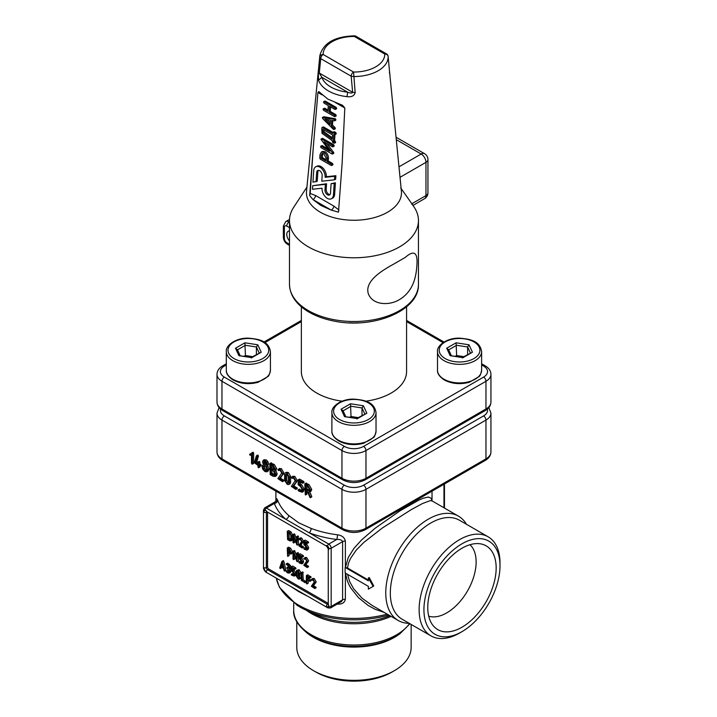 <?xml version="1.0" encoding="UTF-8"?>
<svg xmlns="http://www.w3.org/2000/svg" width="717" height="717" viewBox="0 0 717 717"><rect width="100%" height="100%" fill="white"/><g stroke="black" fill="none" stroke-linecap="round" stroke-linejoin="round"><path stroke-width="1.08" d="M320.947 139.349L321.673 139.08L332.473 145.318L333.029 146.376L332.383 146.743L323.887 141.841L332.285 152.739L332.634 153.662L331.899 153.922L321.099 147.693L320.553 146.635L321.198 146.268L329.695 151.17L320.947 139.349L322.874 138.498L322.148 138.766L322.874 138.498L333.674 144.735L334.23 145.793L333.575 146.16M326.844 143.543L333.477 152.156L333.826 153.079L333.1 153.348M321.745 146.053L322.399 145.685L327.929 148.885M332.778 120.59L332.482 125.027L335 127.554L335.359 128.433L334.731 128.854M331.29 125.609L333.799 128.137L334.167 129.015L333.324 129.266L322.82 118.708L322.345 117.731L324.102 116.772L323.537 117.158L324.102 116.772L335.404 118.78L335.932 119.864L334.283 120.85L331.63 120.393L331.29 125.609L332.482 125.027M324.693 101.491L325.339 101.124L336.13 107.353L336.694 108.437L336.058 108.796M330.582 106.905L330.286 111.44L335.681 114.559L336.237 115.616L335.592 115.984M324.236 108.688L324.882 108.321L327.974 110.104M312.702 185.712L325.366 184.341L324.989 189.933A3.89 2.42 -115.9 0 0 327.526 194.809A3.89 2.42 -115.9 0 0 329.435 195.015A3.89 2.42 -115.9 0 0 330.492 193.106L331.111 183.713L334.212 183.373L333.45 194.818A8.075 5.019 64.1 0 1 331.263 198.788A8.075 5.019 64.1 0 1 327.284 198.358A8.075 5.019 64.1 0 1 322.032 188.221L312.469 189.261L312.702 185.712L326.558 183.758L326.19 189.351A3.89 2.42 -115.9 0 0 328.718 194.226A3.89 2.42 -115.9 0 0 329.972 194.594M331.111 183.713L335.413 182.799L334.651 194.235A8.075 5.019 64.1 0 1 332.464 198.206L331.263 198.788M322.991 127.384L323.636 127.017L332.858 132.34M333.898 132.188L334.534 131.811L335.726 132.502L336.282 133.568L335.637 133.945M334.973 134.563L334.561 140.774L335.699 142.181L335.063 142.558M321.422 152.022L323.905 152.3C326.083 153.814 327.185 155.939 327.212 158.681L327.024 161.558L331.236 163.987L331.783 165.044L331.137 165.412L320.338 159.174L319.782 158.116L320.024 154.522L321.422 152.022L322.614 151.439L325.106 151.717C327.275 153.232 328.377 155.356 328.413 158.107L328.225 160.975L332.428 163.404L332.984 164.462L332.338 164.829M322.094 94.868L317.945 92.475L313.329 146.671L310.21 193.456L315.543 195.508L333.817 206.057L339.016 210.081M313.329 146.671L309.681 195.535L312.953 199.541L320.822 205.438L331.236 210.09L338.487 212.16L342.126 163.297L344.805 107.98L335.422 102.567M316.045 181.831L316.672 172.43A3.89 2.42 64.1 0 1 317.721 170.512A3.89 2.42 64.1 0 1 320.732 171.641A3.89 2.42 64.1 0 1 322.175 175.602L321.799 181.204L334.454 179.824L334.687 176.283L325.133 177.305A8.084 5.028 -115.9 0 0 322.13 169.078A8.084 5.028 -115.9 0 0 315.892 166.738A8.084 5.028 -115.9 0 0 313.705 170.718L312.944 182.172L317.237 181.249L317.864 171.847A3.89 2.42 64.1 0 1 318.384 170.359M334.454 179.824L335.646 179.25L335.888 175.701L326.334 176.723A8.084 5.028 -115.9 0 0 323.331 168.495A8.084 5.028 -115.9 0 0 317.084 166.165L315.892 166.738M306.939 187.065L293.638 207.374A64.485 37.23 0 0 0 289.48 220.54A64.485 37.23 0 0 0 308.364 246.863A64.485 37.23 0 0 0 378.648 254.938A64.485 37.23 0 0 0 418.45 220.54A64.485 37.23 0 0 0 414.292 207.374L412.929 205.295M399.566 299.518C409.864 293.387 415.582 282.641 416.72 267.289C418.271 252.653 414.435 249.373 405.222 257.439L393.095 264.439C382.224 270.461 364.424 281.064 368.323 293.71C372.795 305.684 390.012 305.63 399.566 299.518M318.554 80.223L318.303 71.359L319.773 57.064A3.397 2.769 -1.3 0 1 323.161 54.483L353.571 72.041L355.166 92.645C354.207 95.908 351.491 97.243 347.01 96.652L347.664 92.188C350.568 93.264 352.226 93.309 352.647 92.296L351.169 76.199L320.759 58.642L319.28 73.035L321.87 77.302L318.554 80.223A36.092 20.838 180 0 0 328.449 90.942A36.092 20.838 180 0 0 347.01 96.652M389.385 72.193C390.03 74.998 390.111 75.177 389.627 72.74L388.157 56.553A3.397 2.769 178.7 0 0 384.769 54.026L354.359 36.468L354.386 35.85C334.776 36.406 323.259 43.02 319.827 55.693L306.526 191.269A47.519 27.434 0 0 0 320.365 212.223A47.519 27.434 0 0 0 373.387 217.86A47.519 27.434 0 0 0 401.403 191.269L389.672 72.991M344.805 107.98L342.538 105.291L327.902 99.134L318.769 91.57L317.945 92.475M411.63 203.87C413.359 205.94 413.431 205.896 411.863 203.736L400.74 187.988M309.681 195.535L310.21 193.456M289.48 240.948A6.785 3.917 60 0 1 288.171 231.286A6.785 3.917 60 0 1 289.48 230.973M355.166 92.645L352.647 92.296L319.28 73.035L318.303 71.359M315.543 195.508A3.397 1.963 120 0 1 312.953 199.541L331.236 210.09A3.397 1.963 120 0 0 333.817 206.057M327.024 161.558L328.225 160.975M332.984 164.462L331.137 165.412M323.815 153.725L326.029 157.991L325.832 160.868L321.028 158.09L321.216 155.213L322.148 153.537L323.815 153.725M321.028 158.09L322.22 157.516L322.802 153.402M325.912 159.649L322.22 157.516M333.36 141.357L334.507 142.764L333.862 143.14L332.67 142.45L332.177 140.595L321.987 133.308L321.79 127.967L322.444 127.599L332.652 133.487L333.342 132.394L334.534 133.084L335.081 134.142L333.844 134.178L333.36 141.357L334.561 140.774M321.79 127.967L323.636 127.017M332.697 132.77L334.534 131.811M335.081 134.142L334.436 134.518M335.699 142.181L333.862 143.14M332.554 134.913L332.276 139.17L322.74 132.313L322.937 129.365L332.554 134.913M322.74 132.313L323.941 131.74L324.057 130.01M332.365 137.798L323.941 131.74M325.366 184.341L326.558 183.758M334.212 183.373L335.413 182.799M334.687 176.283L335.888 175.701M325.133 177.305L326.334 176.723M329.085 112.022L334.489 115.132L335.036 116.199L334.391 116.566L323.591 110.328L323.035 109.271L323.69 108.903L327.893 111.332L328.278 105.578L324.048 103.131L323.501 102.074L324.147 101.706L334.938 107.935L335.493 109.011L334.866 109.378L329.47 106.259L329.085 112.022L330.286 111.44M323.501 102.074L325.339 101.124M336.694 108.437L334.866 109.378M335.036 116.199L334.391 116.566M323.035 109.271L324.882 108.321M335.359 128.433L333.539 129.427M322.345 117.731L333.988 119.282L334.731 120.438L334.283 120.85M330.367 120.169L330.089 124.408L324.935 119.228L330.367 120.169M330.196 122.741L327.077 119.605M334.23 145.793L332.383 146.743M332.285 152.739L333.477 152.156M333.826 153.079L331.899 153.922M320.553 146.635L322.399 145.685M384.213 612.408L375.125 609.289L368.09 605.417L358.536 597.7L350.846 588.074L348.856 584.472L347.252 580.725L345.46 573.224M345.379 573.08L345.379 599.278C344.492 602.854 341.857 604.449 337.465 604.072A78.063 45.072 180 0 1 337.295 604.055M307.996 596.41L298.792 591.668L290.869 586.524M296.775 621.738L296.775 647.317A57.19 33.018 0 0 0 313.526 670.664L315.928 672.053A53.793 31.055 0 0 0 392.002 672.053L394.404 670.664A57.19 33.018 0 0 0 411.155 647.317L411.155 624.435M315.928 672.053L313.526 670.664A57.19 33.018 0 0 0 394.404 670.664M313.526 637.413A57.19 33.018 0 0 0 398.078 635.074L399.763 633.9A59.377 34.282 180 0 1 311.985 636.32A59.377 34.282 180 0 1 308.167 633.9L309.852 635.074A57.19 33.018 0 0 0 313.526 637.413M251.649 452.983L253.271 452.284L251.649 452.974L252.456 453.834L252.456 463.809L251.981 464.087L251.506 463.263L251.506 454.614L250.072 455.241L249.588 454.39L252.85 452.284L253.657 453.144L253.657 463.119L253.182 463.397M259.437 461.47L258.962 461.748L259.437 461.47L259.913 462.295L259.913 463.962L260.88 464.517L261.364 465.351L260.88 465.62L261.364 465.351M259.913 466.4L259.437 467.009M256.336 455.922L257.26 456.756L255.512 462.806L257.762 464.105L258.237 462.16L258.712 464.652L260.163 466.041L258.712 465.754L258.237 467.699L257.762 465.208L254.383 462.797L256.336 455.922L257.986 455.08L257.537 455.223L258.452 456.066L256.713 462.115L257.762 462.716M263.354 460.206L266.15 459.794L267.952 461.703L268.543 463.953L267.737 465.638L269.027 469.223L268.086 471.212M266.536 466.328L267.826 469.913L267.109 471.786L264.94 471.571L262.78 469.285L262.055 466.588L263.354 464.482L262.556 461.882L263.157 460.323L264.949 460.493L266.751 462.393L267.342 464.643L266.536 466.328L267.871 465.566L266.805 466.175M264.358 459.624L263.157 460.323M269.753 463.818L271.429 462.85L270.954 463.128L274.306 464.508L276.708 468.667L275.812 470.298L277.174 473.919L276.332 475.792L275.131 476.482L273.105 476.285L270.228 474.627L269.753 463.818L273.105 465.199L275.507 469.357L274.611 470.988L275.973 474.618L275.131 476.482M274.611 470.988L275.812 470.298M279.191 468.694L281.351 468.577L283.896 472.933L280.455 478.042L283.896 480.578L282.22 481.546L277.882 478.597L281.745 473.041L280.159 470.379L278.42 470.486L277.909 469.653L279.585 468.371M285.258 472.933L286.459 472.243L288.512 472.709L290.618 476.366L290.618 482.577L290.009 483.948L287.32 484.486L284.64 480.507L284.64 474.296L285.258 472.933L286.746 473.077L289.417 477.056L289.417 483.267L288.808 484.638M292.644 476.464L294.804 476.339L297.34 480.695L293.898 485.803L297.34 488.34L295.664 489.308L291.326 486.359L295.189 480.811L293.612 478.14L291.864 478.248L291.353 477.414L293.029 476.133M302.386 483.204L304.071 482.236L303.587 482.514L304.071 482.236L303.587 481.412L299.76 479.207L298.559 479.897L302.386 482.111L302.87 482.935L302.386 483.204L299.034 481.268L299.034 484.611L300.235 483.921L301.678 484.746L304.071 488.895L303.363 491.566L302.171 492.256L298.559 490.984L298.084 490.159L298.559 489.881L301.49 491.082L301.911 489.039L300.477 486.547L298.084 484.611L298.559 479.897L298.084 480.175M300.235 481.967L300.235 483.921M298.084 490.159L299.76 489.191L299.285 489.46L301.902 490.401M304.806 484.056L306.491 483.088L306.007 483.366L308.884 484.468L311.761 489.451L310.909 491.315L308.471 492.131L310.479 497.024L311.778 496.693L310.076 497.643L307.396 491.647L305.765 490.697L305.765 494.587L305.281 494.864L304.806 484.056L307.683 485.167L310.56 490.15L309.708 492.014M309.869 491.916L311.68 496.334M306.957 491.387L306.482 494.174M461.963 631.659A53.793 31.064 -60 0 1 423.926 609.701A53.793 31.064 -60 0 1 461.963 543.809A53.793 31.064 -60 0 1 500.009 565.776A53.793 31.064 -60 0 1 461.963 631.659L459.57 633.048L461.963 631.659M461.963 627.223A48.371 27.927 -60 0 1 433.005 625.457A48.371 27.927 -60 0 1 432.037 585.906A48.371 27.927 -60 0 1 461.963 548.245A48.371 27.927 -60 0 1 480.157 543.791A48.371 27.927 -60 0 1 494.829 579.686A48.371 27.927 -60 0 1 461.963 627.223M469.967 544.723A41.577 24.002 -60 0 1 473.13 578.637A41.577 24.002 -60 0 1 446.727 612.883A41.577 24.002 -60 0 1 428.712 616.163M459.57 633.048L459.57 633.048A57.19 33.018 -60 0 1 430.971 635.88A57.19 33.018 -60 0 1 430.971 569.836A57.19 33.018 -60 0 1 488.16 536.818A57.19 33.018 -60 0 1 500.009 562.997L500.009 565.776M430.971 635.88L402.174 619.255A57.19 33.018 -60 0 1 402.174 553.21A57.19 33.018 -60 0 1 459.364 520.192L488.16 536.818M409.237 623.333A60.246 34.783 -60 0 1 398.24 620.51A60.246 34.783 -60 0 1 398.24 550.943A60.246 34.783 -60 0 1 458.486 516.159A60.246 34.783 -60 0 1 466.435 524.27M368.368 578.036L368.368 580.806L345.137 567.398L345.137 572.937L368.368 586.354L368.368 589.123L373.163 586.354L368.368 578.036L369.237 577.535L373.763 586.004L373.163 586.354M373.763 586.004L369.237 588.621M276.395 500.296L276.717 498.682L277.667 500.269A78.063 45.072 0 0 0 288.709 515.478L298.765 522.845L311.124 528.42A3.397 1.524 -69.2 0 1 309.26 532.83L328.762 544.086A3.397 1.963 60 0 1 331.164 548.245L342.601 541.64C341.91 539.964 339.957 539.247 336.748 539.48A3.397 0.583 97.1 0 0 337.465 534.792C341.848 535.366 344.483 537.463 345.379 541.075L345.379 567.407A78.063 45.072 0 0 0 345.433 567.407L348.265 557.441L353.956 548.371L361.511 540.009L375.045 528.304L399.826 510.952L418.728 500.17L423.2 498.234L428.381 497.015L431.123 498.279L431.912 500.78M458.486 516.159L432.1 500.923L430.191 500.672L422.51 503.522L411.495 509.491L382.403 527.954L363.877 542.375L356.206 550.154L350.407 558.624L348.507 563.203L347.476 567.981L368.368 580.035M347.476 567.981L345.433 567.407M347.584 574.353L349.52 581.299L353.553 588.648L362.049 598.193L372.078 605.408M326.369 545.476A1.694 0.977 120 0 0 326.719 546.246L328.269 548.935A1.694 0.977 180 0 0 328.762 549.625L328.762 548.245A1.694 0.977 -120 0 0 327.561 546.166L326.369 545.476A3.397 1.963 60 0 1 328.762 549.625L328.762 548.245A1.694 0.977 0 0 0 331.164 548.245L331.164 606.439A3.397 1.963 60 0 1 330.465 607.998L341.4 601.635L342.601 599.842L342.601 541.64A3.397 1.963 180 0 1 345.379 541.075M277.667 500.269A3.397 2.707 -20.5 0 1 274.342 503.451C274.835 501.649 275.194 501.443 275.4 502.841M298.155 536.002L298.505 544.069L296.981 545.037L293.719 536.899L293.719 542.724L293.002 542.312L293.002 534.873L293.683 535.061L296.596 542.733L296.596 536.908L297.313 537.32L296.981 545.037M294.92 540.062L294.92 542.034L293.361 542.939M293.002 534.873L294.544 533.923L296.596 538.879M287.248 548.138L288.808 547.232L290.609 548.272L292.76 552.009L292.133 553.407L290.932 554.098L287.965 553.112L287.607 556.24L287.248 548.138L289.408 548.962L291.568 552.699L290.932 554.098M289.166 553.811L289.166 555.334L287.607 556.24M300.683 556.302L300.683 557.423L301.758 558.041L303.551 561.151L303.022 563.15L301.83 563.849L299.123 562.89L299.123 562.065L300.557 562.89L301.633 562.262L301.633 561.429L298.765 558.113L298.765 554.788L301.991 556.231L301.991 557.055L299.482 555.603L299.482 558.113L300.683 557.423M298.765 562.271L300.324 561.375L301.633 562.128M298.765 554.788L300.324 553.883L303.192 555.541L303.551 556.159L301.991 557.055M308.597 560.828L306.016 564.655L308.597 566.555L307.037 567.461L303.784 565.247L306.679 561.079L305.496 559.081L304.187 559.161L303.802 558.534L305.352 557.396L306.688 557.557L308.597 560.828L307.154 562.415L308.346 561.725M281.727 567.389L280.087 568.509L279.711 567.9L281.906 561.528L282.579 561.922L284.757 570.813L284.066 570.526L283.547 568.438L280.93 566.932L280.087 568.509M281.906 561.528L283.439 560.676L283.78 561.232L285.958 570.123L284.389 570.992M286.119 564.127L287.678 563.23L290.475 565.489L290.923 567.165L290.224 568.438L290.923 571.332L290.403 572.498L287.92 573.062L286.119 571.61L287.92 572.238L288.996 571.61L286.845 567.855L288.709 568.124L288.978 567.407L288.718 566.412L286.119 564.127L287.92 564.754L289.274 566.179L289.722 567.855L289.023 569.137L289.722 572.023L289.202 573.188M289.023 569.137L290.224 568.438M286.119 571.61L287.678 570.714L288.996 571.476M286.845 567.855L288.404 566.959L288.969 567.29M293.119 568.563L293.119 569.683L294.194 570.302L295.996 573.421L295.467 575.419L294.266 576.109L291.568 575.151L291.568 574.326L293.002 575.159L294.078 574.532L294.078 573.699L291.21 570.373L291.21 567.048L294.436 568.5L294.436 569.325L291.918 567.873L291.918 570.373L293.119 569.683M291.21 574.532L292.769 573.636L294.078 574.398M291.21 567.048L292.769 566.143L295.637 567.801L295.996 568.42L294.436 569.325M296.713 570.356L299.025 569.764L301.032 572.749L301.032 577.409L300.575 578.44L298.254 579.022L296.246 576.029L296.246 571.377L296.713 570.356L297.824 570.454L299.84 573.448L299.374 579.13M306.087 581.738L303.21 579.668L302.852 571.969L301.651 572.659L302.009 580.358L303.21 579.668M308.247 577.302L308.247 578.404L311.124 580.483M308.247 580.618L308.247 582.984L306.688 583.889L306.338 583.262L306.338 575.787L309.565 577.239L309.565 578.063L307.046 576.602L307.046 579.094L308.247 578.404M306.338 575.787L307.889 574.882L311.124 577.158M316.161 581.828L313.58 585.655L316.161 587.555L314.602 588.46L311.348 586.246L314.252 582.079L313.06 580.08L311.752 580.161L311.375 579.533L312.926 578.395L314.261 578.556L316.161 581.828L314.718 583.414L315.919 582.724M298.155 552.628L298.505 560.694L296.981 561.662L293.719 553.533L293.719 559.359L293.002 558.946L293.002 551.498L293.683 551.696L296.596 559.368L296.596 553.533L297.313 553.945L296.981 561.662M294.92 556.688L294.92 558.66L293.361 559.565M293.002 551.498L294.544 550.548L296.596 555.505M305.72 542.581L305.72 543.701L306.795 544.328L308.597 547.438L308.068 549.437L306.867 550.127L304.169 549.168L304.169 548.344L305.603 549.177L306.679 548.55L306.679 547.716L303.802 544.391L303.802 541.066L307.037 542.518L307.037 543.343L304.519 541.891L304.519 544.4L305.72 543.701M303.802 548.55L305.361 547.654L306.679 548.415M303.802 541.066L305.361 540.17L308.238 541.819L308.597 542.446L307.037 543.343M303.551 541.29L300.97 545.117L303.551 547.017L301.991 547.922L298.738 545.709L301.633 541.541L300.45 539.543L299.141 539.623L298.756 538.996L300.315 537.858L301.642 538.019L303.551 541.29L302.108 542.877L303.309 542.186M287.248 531.512L288.808 530.607L290.968 531.853L292.76 534.972L292.24 540.295L289.767 540.86L287.607 539.614L287.248 531.512L289.767 532.543L291.568 535.662L291.039 540.985M267.566 512.099L267.566 566.95A1.694 0.977 -120 0 0 268.767 569.029L328.269 603.382M327.561 546.166A1.694 0.977 -60 0 1 328.762 544.086L336.748 539.48A81.46 47.026 180 0 1 309.26 532.83L285.868 519.323A81.46 47.026 180 0 1 274.342 503.451L266.365 508.057L285.868 519.323A3.397 2.312 -48.7 0 0 288.709 515.478M290.851 539.408L289.767 540.035L287.965 538.996L287.965 532.328L289.767 533.367L290.851 535.249L290.851 539.408L289.767 540.035L290.851 539.408M287.965 538.996L289.166 538.297L289.166 533.027M290.851 539.274L289.166 538.297M302.108 542.877L299.769 545.807L300.97 545.117M299.769 545.807L301.991 547.089L301.991 547.922M300.45 539.543L299.141 539.623M298.828 538.799L300.441 538.709L302.35 541.98M304.519 544.4L305.594 545.019L307.396 548.129L306.867 550.127M305.603 549.177L306.679 548.55L305.603 549.177M314.718 583.414L312.379 586.345L313.58 585.655M312.379 586.345L314.602 587.626L314.602 588.46M313.06 580.08L311.752 580.161M311.438 579.336L313.06 579.246L314.96 582.518M307.046 579.094L309.932 581.173L307.046 579.919L306.688 583.889M302.009 580.358L304.886 582.428L301.292 580.358L301.292 572.874M299.123 577.696L297.824 577.947L296.963 576.45L296.963 571.781L297.824 571.279L299.123 573.026L299.123 577.696L298.254 578.189L299.123 577.696M296.963 571.781L297.824 571.279L296.963 571.781M299.123 577.302L298.164 575.751L298.164 571.476M291.918 570.373L293.002 571.001L294.795 574.111L294.266 576.109M293.002 575.159L294.078 574.532L293.002 575.159M287.92 572.238L288.996 571.61L287.92 572.238M288.969 567.461L287.92 568.07L288.709 568.124M282.901 565.821L282.641 564.772M281.172 566.215L282.238 563.168L283.296 567.443L281.172 566.215L282.373 565.525M307.154 562.415L304.815 565.346L306.016 564.655M304.815 565.346L307.037 566.636L307.037 567.461M305.496 559.081L304.187 559.161M303.865 558.337L305.487 558.247L307.396 561.519M299.482 558.113L300.557 558.731L302.35 561.85L301.83 563.849M300.557 562.89L301.633 562.262L300.557 562.89M290.851 552.287L290.43 553.228L287.965 552.287L287.965 548.962L289.408 549.796L290.851 552.287M290.833 552.538L289.166 551.597L289.166 549.652M287.965 552.287L289.166 551.597M310.479 497.024L310.076 497.643M306.957 493.888L305.281 494.864M309.61 489.594L309.045 490.84L305.765 489.594L305.765 485.158L307.683 486.26L309.61 489.594M309.511 490.258L306.957 488.904L306.957 485.848M305.765 489.594L306.957 488.904M299.034 484.611L300.477 485.445L302.87 489.594L302.171 492.256M291.443 477.155L293.603 477.029L296.148 481.394L295.816 482.586L297.017 481.896M295.816 482.586L292.697 486.502L293.898 485.803M292.697 486.502L295.664 488.205L296.148 489.039L295.664 489.308M292.491 477.997L291.864 478.248M288.467 482.72L286.737 483.061L285.59 481.062L285.59 474.842L287.32 474.502L288.467 476.5L288.467 482.72L287.32 483.392L288.467 482.729M285.59 474.842L286.737 474.17L285.59 474.842M288.467 482.666L286.791 480.363L286.791 474.206M277.999 469.393L280.159 469.268L282.695 473.632L282.373 474.824L283.573 474.134M282.373 474.824L279.254 478.732L280.455 478.042M279.254 478.732L282.22 480.444L282.695 481.268L282.22 481.546M279.047 470.235L278.42 470.486M274.548 468.81L274.127 469.743L273.105 469.644L270.703 468.255L270.703 464.912L273.105 466.301L274.548 468.81M274.539 469.061L271.904 467.565L271.904 465.611M270.703 468.255L271.904 467.565M275.023 474.071L274.459 475.317L270.703 473.803L270.703 469.357L273.105 470.737L275.023 474.071M274.925 474.735L271.904 473.103L271.904 470.047M270.703 473.803L271.904 473.103M264.026 463.962L263.354 464.482M266.751 462.393L267.952 461.703M266.392 470.621L264.94 470.469L263.498 468.945L263.014 467.134L263.498 465.898L264.94 466.032L266.392 467.565L266.876 469.366L266.321 470.666M263.498 468.945L264.698 468.255L264.214 466.444L264.698 465.199M267.593 469.931L266.141 469.778L264.698 468.255M263.981 461.425L266.025 462.734L266.025 465.028L264.949 464.93L263.874 463.782L263.928 461.452M267.226 464.338L266.15 464.24L265.066 463.092L265.066 460.798M258.712 464.652L259.913 463.962M260.163 466.041L259.679 466.31M259.913 466.731L258.237 467.699M257.26 456.756L258.452 456.066M255.512 462.806L256.713 462.115M257.762 462.438L258.237 462.16M253.657 463.119L251.981 464.087M251.604 454.569L250.072 455.241M470.343 352.863L467.609 346.974L468.99 344.796L472.44 352.226L463.012 357.666L450.142 355.677L462.716 357.29M450.142 355.677L446.691 348.247L456.12 342.798L456.621 355.533L455.51 356.179M446.691 348.247L448.582 349.923M462.689 357.281L472.44 352.226M462.51 357.962L463.012 357.666L462.51 357.962M463.8 356.645L456.621 355.533M448.672 349.869L456.621 345.28L467.609 346.974L467.609 354.44M259.142 352.863L256.408 346.974L257.788 344.796L261.239 352.226L251.81 357.666L238.94 355.677L251.515 357.29M238.94 355.677L235.49 348.247L244.918 342.798L245.42 355.533L244.309 356.179M235.49 348.247L237.381 349.923M251.488 357.281L261.239 352.226M251.308 357.962L251.81 357.666L251.308 357.962M252.599 356.645L245.42 355.533M237.47 349.869L245.42 345.28L256.408 346.974L256.408 354.44M364.738 413.834L362.004 407.946L363.394 405.759L366.844 413.198L357.416 418.638L344.536 416.649L357.12 418.262M344.536 416.649L341.086 409.21L350.514 403.77L351.025 416.505L349.914 417.142M341.086 409.21L342.986 410.886M357.084 418.253L366.844 413.198M356.905 418.925L357.416 418.638L356.905 418.925M358.195 417.608L351.025 416.505M343.076 410.841L351.025 406.243L362.004 407.946L362.004 415.412M301.355 306.786L301.355 371.576A52.61 30.374 0 0 0 316.762 393.05A52.61 30.374 0 0 0 342.179 401.179M365.751 401.179A52.61 30.374 0 0 0 406.575 371.576L406.575 306.786M289.48 220.54L289.48 284.282A64.485 37.23 0 0 0 353.965 321.512A64.485 37.23 0 0 0 418.45 284.282L418.45 220.54M388.121 56.32L388.148 56.482A3.397 3.397 0 0 0 386.472 53.865L356.053 36.307A3.397 1.963 -60 0 0 354.359 36.468A30.804 17.791 0 0 0 323.161 54.483A3.397 1.963 -60 0 0 320.759 58.642L319.773 57.064A34.192 19.744 180 0 1 319.827 55.693M389.725 73.627L388.157 56.553A34.192 19.744 180 0 1 353.526 76.549L351.169 76.199A3.397 1.963 120 0 1 353.571 72.041A30.804 17.791 0 0 0 384.769 54.026A3.397 1.963 120 0 1 386.472 53.865M399.01 166.819L421.166 154.03L396.349 139.698M411.863 203.736L425.97 195.598L425.97 162.338L400.041 177.305M347.664 92.188L321.87 77.302A32.704 18.884 0 0 0 347.664 92.188M289.48 227.648L286.764 226.079A3.397 1.963 -120 0 0 284.362 227.468L284.362 238.555A3.397 1.963 -120 0 0 286.764 242.704L289.48 244.273M427.95 159.568A6.785 3.917 0 0 1 425.97 162.338A6.785 3.917 -120 0 0 421.166 154.03A6.785 3.917 -60 0 1 424.563 153.689A6.785 6.785 0 0 1 427.95 159.568L427.95 192.828A6.785 3.917 0 0 1 425.97 195.598A6.785 3.917 -120 0 1 424.563 198.699A6.785 6.785 0 0 0 427.95 192.828M289.507 219.429L285.769 221.589A6.785 3.917 60 0 1 289.166 221.92A3.397 1.963 -60 0 0 286.764 226.079M284.362 227.468A3.397 1.963 180 0 1 283.367 226.079L285.769 221.589M284.362 238.555A3.397 1.963 180 0 1 283.367 237.166L283.367 226.079M286.764 242.704A3.397 1.963 120 0 0 287.472 244.264C284.918 242.579 283.547 240.213 283.367 237.166M323.905 152.3L325.106 151.717M327.212 158.681L328.413 158.107M331.236 163.987L332.428 163.404M321.216 155.213L322.408 154.639M334.534 133.084L335.726 132.502M333.961 141.697L335.153 141.124M324.989 189.933L326.19 189.351M333.45 194.818L334.651 194.235M316.672 172.43L317.864 171.847M334.938 107.935L336.13 107.353M334.489 115.132L335.681 114.559M333.799 128.137L335 127.554M333.988 119.282L335.189 118.699M334.212 119.363L335.404 118.78M332.473 145.318L333.674 144.735M276.341 578.135A78.063 45.072 0 0 0 298.765 605.211A78.063 45.072 0 0 0 387.189 614.128M293.719 603.06L293.719 610.23A60.246 34.783 0 0 0 311.366 634.823A60.246 34.783 0 0 0 409.613 623.548M391.07 616.369A60.246 34.783 180 0 1 311.366 613.564A60.246 34.783 180 0 1 306.428 610.328M388.739 615.025A76.952 44.427 180 0 1 305.962 610.113L315.686 614.594A61.366 35.429 0 0 0 389.833 615.652M276.305 578.117L279.451 587.331L297.223 605.417L305.962 610.113A76.952 44.427 180 0 1 299.554 606.815M220.576 409.084A13.578 7.842 0 0 0 224.367 415.914A3.397 1.963 -60 0 0 221.965 420.072L221.965 458.871L341.964 528.151L341.964 489.353L221.965 420.072A16.975 9.796 180 0 1 216.991 413.144L216.991 451.943A16.975 9.796 0 0 0 221.965 458.871A3.397 1.963 -60 0 0 222.664 460.422L342.672 529.702A3.397 1.963 -60 0 1 341.964 528.151A16.975 9.796 0 0 0 365.966 528.151L485.965 458.871L485.965 420.072L365.966 489.353L365.966 528.151A3.397 1.963 60 0 1 365.267 529.702C357.729 533.358 350.201 533.358 342.672 529.702M224.367 415.914L344.366 485.194A13.578 7.842 0 0 0 363.564 485.194L483.563 415.914A13.578 7.842 0 0 0 487.354 409.084M363.564 485.194A3.397 1.963 60 0 1 365.966 489.353A16.975 9.796 180 0 1 341.964 489.353A3.397 1.963 -60 0 1 344.366 485.194M365.267 529.702L485.266 460.422A3.397 1.963 60 0 0 485.965 458.871A16.975 9.796 0 0 0 490.939 451.943L490.939 413.144A16.975 9.796 180 0 1 485.965 420.072A3.397 1.963 60 0 0 483.563 415.914M443.966 507.779L443.966 484.271M328.762 606.439L328.762 605.058A3.397 1.963 60 0 1 326.369 606.439L327.561 607.138A1.694 0.977 -120 0 0 328.762 606.439A1.694 0.977 0 0 0 331.164 606.439L342.601 599.842A3.397 1.963 180 0 1 345.379 599.278M263.964 510.836A1.694 0.977 0 0 1 263.471 510.137L264.672 507.896A3.397 1.963 60 0 1 266.365 508.057A1.694 0.977 120 0 0 265.165 510.137A1.694 0.977 -120 0 0 263.964 510.836L263.964 512.216A3.397 1.963 60 0 1 266.365 510.836L265.165 510.137M263.964 567.64L263.964 569.029A1.694 0.977 -120 0 0 265.165 571.108L266.365 571.799A3.397 1.963 60 0 1 263.964 567.64A1.694 0.977 180 0 0 266.365 567.64L267.566 566.95M268.767 569.029L267.566 569.719L327.561 604.359L328.269 603.956M267.065 511.813L266.365 512.216L266.365 567.64A1.694 0.977 -120 0 0 267.566 569.719A1.694 0.977 120 0 0 266.365 571.799M326.369 606.439A1.694 0.977 120 0 1 327.561 604.359A1.694 0.977 -120 0 0 328.261 604.512M266.59 511.544A1.694 0.977 -120 0 0 266.365 512.216A1.694 0.977 0 0 1 263.964 512.216M263.471 510.137L263.471 568.339A1.694 0.977 0 0 0 263.964 569.029M266.365 510.836A1.694 0.977 120 0 0 266.715 511.606L266.715 511.445M327.561 607.138A1.694 0.977 120 0 0 327.92 607.908L265.514 571.888A1.694 0.977 -60 0 1 265.165 571.108M328.413 604.449L328.269 604.359A1.694 0.977 0 0 0 328.762 605.058M311.124 528.42A78.063 45.072 0 0 0 337.465 534.792M291.568 535.662L292.76 534.972M291.568 539.82L292.76 539.13M289.767 532.543L290.968 531.853M301.991 547.089L303.192 546.399M300.441 538.709L301.642 538.019M305.594 545.019L306.795 544.328M307.396 548.129L308.597 547.438M307.396 548.962L308.597 548.272M307.037 542.518L308.238 541.819M297.313 553.945L298.505 553.255M293.683 551.696L294.884 550.997M314.602 587.626L315.803 586.936M313.06 579.246L314.261 578.556M309.565 580.555L310.766 579.856M309.565 577.239L310.766 576.54M302.009 573.286L303.21 572.587M304.528 581.81L305.729 581.12M299.84 573.448L301.032 572.749M299.84 578.099L301.032 577.409M297.824 570.454L299.025 569.764M298.254 570.705L299.455 570.015M296.963 576.45L298.164 575.751M297.824 577.947L299.025 577.248M293.002 571.001L294.194 570.302M294.795 574.111L295.996 573.421M294.795 574.944L295.996 574.245M294.436 568.5L295.637 567.801M287.92 564.754L289.121 564.055M289.274 566.179L290.475 565.489M289.722 567.855L290.923 567.165M289.722 571.189L290.923 570.499M289.722 572.023L290.923 571.332M282.579 561.922L283.78 561.232M284.739 570.651L285.94 569.961M307.037 566.636L308.238 565.937M305.487 558.247L306.688 557.557M300.557 558.731L301.758 558.041M302.35 561.85L303.551 561.151M302.35 562.675L303.551 561.985M301.991 556.231L303.192 555.541M289.408 548.962L290.609 548.272M291.568 552.699L292.76 552.009M289.408 553.121L290.609 552.431M297.313 537.32L298.505 536.621M293.683 535.061L294.884 534.371M307.683 485.167L308.884 484.468M310.56 490.15L311.761 489.451M307.683 490.706L308.884 490.016M300.477 485.445L301.678 484.746M302.87 489.594L304.071 488.895M302.87 490.697L304.071 490.007M300.477 490.984L301.678 490.294M302.386 482.111L303.587 481.412M296.148 481.394L297.34 480.695M295.664 488.205L296.865 487.515M292.249 478.212L292.778 477.907M293.603 477.029L294.804 476.339M289.417 477.056L290.618 476.366M289.417 483.267L290.618 482.577M286.746 473.077L287.938 472.378M287.32 473.408L288.512 472.709M285.59 481.062L286.791 480.363M286.737 483.061L287.938 482.362M282.695 473.632L283.896 472.933M282.22 480.444L283.421 479.754M278.796 470.451L279.334 470.146M280.159 469.268L281.351 468.577M275.973 474.618L277.174 473.919M273.105 465.199L274.306 464.508M275.507 469.357L276.708 468.667M273.105 469.644L274.306 468.954M273.105 475.183L274.306 474.493M267.342 464.643L268.543 463.953M267.826 469.913L269.027 469.223M264.949 460.493L266.15 459.794M264.94 470.469L266.141 469.778M264.949 464.93L266.15 464.24M263.874 463.782L265.066 463.092M258.712 462.985L259.913 462.295M259.679 465.208L260.88 464.517M257.278 456.595L258.478 455.904M252.456 453.834L253.657 453.144M250.403 455.259L251.506 454.623M456.12 342.798L468.99 344.796M437.504 351.617C436.528 345.558 447.229 337.635 459.687 338.164C470.227 339.096 479.825 340.799 481.627 351.617A22.066 12.736 180 0 1 468.013 363.385A22.066 12.736 180 0 1 443.966 360.624A22.066 12.736 180 0 1 437.504 351.617L437.504 370.187A22.066 12.736 0 0 0 443.966 379.194A22.066 12.736 0 0 0 468.013 381.955A22.066 12.736 0 0 0 481.627 370.187C480.865 374.041 480.005 376.174 479.028 376.595L469.241 382.304C460.126 384.644 451.818 383.864 444.316 379.974C439.503 376.766 437.227 373.503 437.504 370.187M445.167 358.545A20.363 11.759 0 0 0 479.234 353.275A20.363 11.759 0 0 0 454.291 338.881A20.363 11.759 0 0 0 445.167 358.545M244.918 342.798L257.788 344.796M226.303 351.617C225.326 345.558 236.027 337.635 248.485 338.164C259.025 339.096 268.624 340.799 270.426 351.617A22.066 12.736 180 0 1 256.811 363.385A22.066 12.736 180 0 1 232.765 360.624A22.066 12.736 180 0 1 226.303 351.617L226.303 370.187A22.066 12.736 0 0 0 232.765 379.194A22.066 12.736 0 0 0 256.811 381.955A22.066 12.736 0 0 0 270.426 370.187C269.664 374.041 268.803 376.174 267.826 376.595L258.039 382.304C248.924 384.644 240.616 383.864 233.115 379.974C228.302 376.766 226.025 373.503 226.303 370.187M233.966 358.545A20.363 11.759 0 0 0 268.033 353.275A20.363 11.759 0 0 0 243.09 338.881A20.363 11.759 0 0 0 233.966 358.545M350.514 403.77L363.394 405.759M331.899 412.589C330.931 406.53 341.633 398.598 354.081 399.136C364.63 400.059 374.22 401.762 376.031 412.589A22.066 12.736 180 0 1 362.408 424.356A22.066 12.736 180 0 1 338.361 421.596A22.066 12.736 180 0 1 331.899 412.589L331.899 431.159A22.066 12.736 0 0 0 338.361 440.166A22.066 12.736 0 0 0 362.408 442.927A22.066 12.736 0 0 0 376.031 431.159C375.269 435.004 374.399 437.137 373.432 437.567L363.636 443.276C354.521 445.615 346.212 444.836 338.72 440.937C333.898 437.728 331.63 434.475 331.899 431.159M339.562 419.517A20.363 11.759 0 0 0 373.638 414.247A20.363 11.759 0 0 0 348.695 399.844A20.363 11.759 0 0 0 339.562 419.517M358.733 322.838A52.61 30.374 180 0 1 349.188 322.838M344.366 446.395A3.397 1.963 120 0 0 341.964 450.554L221.965 381.274A3.397 1.963 -60 0 1 224.367 377.115L344.366 446.395A13.578 7.842 0 0 0 363.564 446.395L483.563 377.115A13.578 7.842 0 0 0 483.563 366.028A3.397 1.963 -60 0 1 485.266 365.867L481.627 363.761M483.563 366.028L481.627 364.908M443.043 342.636L406.575 321.583M483.563 377.115A3.397 1.963 60 0 1 485.965 381.274L365.966 450.554A16.975 9.796 180 0 1 341.964 450.554L341.964 478.266A3.397 1.963 120 0 0 342.672 479.825C350.201 483.473 357.729 483.473 365.267 479.825L485.266 410.536C488.913 408.385 490.804 405.562 490.939 402.058A16.975 9.796 0 0 1 485.965 408.986A3.397 1.963 60 0 1 485.266 410.536M485.266 365.867C488.94 368.045 490.831 370.868 490.939 374.346A16.975 9.796 180 0 1 485.965 381.274L485.965 408.986L365.966 478.266A3.397 1.963 60 0 1 365.267 479.825M226.303 363.761L222.664 365.867A3.397 1.963 60 0 1 224.367 366.028A13.578 7.842 0 0 0 224.367 377.115M301.355 321.583L264.887 342.636M226.303 364.908L224.367 366.028M363.564 446.395A3.397 1.963 60 0 1 365.966 450.554L365.966 478.266A16.975 9.796 0 0 1 341.964 478.266L221.965 408.986A3.397 1.963 -60 0 0 222.664 410.536C219.017 408.385 217.126 405.562 216.991 402.058A16.975 9.796 0 0 0 221.965 408.986L221.965 381.274A16.975 9.796 180 0 1 216.991 374.346L216.991 402.058M412.983 205.385L424.563 198.699M396.107 137.261L424.563 153.689M356.053 36.307A3.397 3.397 0 0 0 354.386 35.85M289.48 245.42L287.472 244.264M289.48 284.282C289.856 294.974 295.87 303.963 307.512 311.232C315.032 315.83 323.896 319.119 334.113 321.091C373.145 329.336 419.454 310.846 418.45 284.282M332.787 164.919L331.586 165.502M323.188 126.927L321.996 127.509M334.095 131.731L332.894 132.313M336.076 134.025L334.884 134.608M335.502 142.638L334.31 143.221M324.891 101.034L323.699 101.617M336.497 108.885L335.305 109.459M336.04 116.073L334.839 116.647M324.434 108.231L323.242 108.814M335.153 128.926L333.952 129.508M323.734 116.799L322.542 117.382M335.735 120.25L334.543 120.832M334.023 146.25L332.831 146.833M333.647 153.465L332.446 154.047M321.942 145.596L320.75 146.178M322.327 138.381L321.126 138.964M219.097 407.597L216.991 413.144M490.939 413.144L488.833 407.597M222.664 460.422C219.017 458.271 217.126 455.447 216.991 451.943M485.266 460.422C488.913 458.271 490.804 455.447 490.939 451.943M444.459 483.975L444.459 508.066M398.24 620.51L371.854 605.273M264.672 507.896L275.014 501.918L276.448 500.072L276.395 501.461M326.719 546.246L266.715 511.606M328.269 604.359L328.269 548.935M327.92 607.908L330.465 607.998M265.514 571.888L263.471 568.339M409.954 623.745L399.763 633.9M293.719 610.23C292.948 617.615 297.761 625.511 308.167 633.9M288.557 530.589L287.356 531.279M303.461 547.277L302.26 547.967M300.575 538.951L299.374 539.641M305.092 547.6L303.891 548.299M305.092 540.116L303.9 540.806M308.507 542.697L307.306 543.396M298.406 561.008L297.205 561.707M294.83 558.919L293.629 559.618M294.302 550.504L293.101 551.194M297.887 552.574L296.686 553.273M316.072 587.815L314.871 588.505M313.186 579.488L311.985 580.178M311.044 580.734L309.843 581.433M308.158 583.244L306.957 583.934M307.62 574.828L306.428 575.518M311.044 577.418L309.843 578.108M305.998 581.998L304.797 582.688M302.583 571.915L301.382 572.614M292.491 573.582L291.299 574.272M292.5 566.098L291.299 566.788M295.906 568.68L294.705 569.379M287.409 563.177L286.208 563.867M287.409 570.66L286.208 571.35M288.135 566.905L286.934 567.604M281.521 567.855L280.32 568.545M283.224 560.658L282.023 561.348M285.877 570.365L284.676 571.055M308.507 566.815L307.306 567.505M305.612 558.489L304.411 559.188M300.056 561.321L298.855 562.011M300.056 553.829L298.855 554.528M303.461 556.419L302.26 557.109M289.076 555.594L287.875 556.293M288.557 547.214L287.356 547.905M298.406 544.382L297.205 545.072M294.83 542.294L293.629 542.984M294.302 533.878L293.101 534.568M297.887 535.949L296.686 536.639M311.635 496.98L310.443 497.67M306.84 494.237L305.639 494.927M306.15 483.061L304.949 483.751M299.401 489.119L298.2 489.81M299.401 479.135L298.2 479.825M303.945 482.586L302.744 483.276M297.223 488.689L296.022 489.379M293.37 477.585L292.169 478.275M283.78 480.919L282.579 481.618M279.926 469.823L278.725 470.513M271.098 462.823L269.897 463.514M261.239 465.692L260.038 466.382M259.796 467.081L258.595 467.771M257.663 455.035L256.462 455.725M259.079 461.398L257.878 462.089M253.54 463.469L252.339 464.159M448.466 349.43L451.298 355.524M481.627 351.617L481.627 370.187M237.264 349.43L240.096 355.524M270.426 351.617L270.426 370.187M342.869 410.393L345.693 416.487M376.031 412.589L376.031 431.159M406.575 320.436L443.984 342.036M263.946 342.036L301.355 320.436M222.664 365.867C219.017 368.009 217.126 370.841 216.991 374.346M222.664 410.536L342.672 479.825M490.939 374.346L490.939 402.058M432.028 500.878L432.028 491.154M275.902 501.165L275.902 491.154"/></g></svg>
